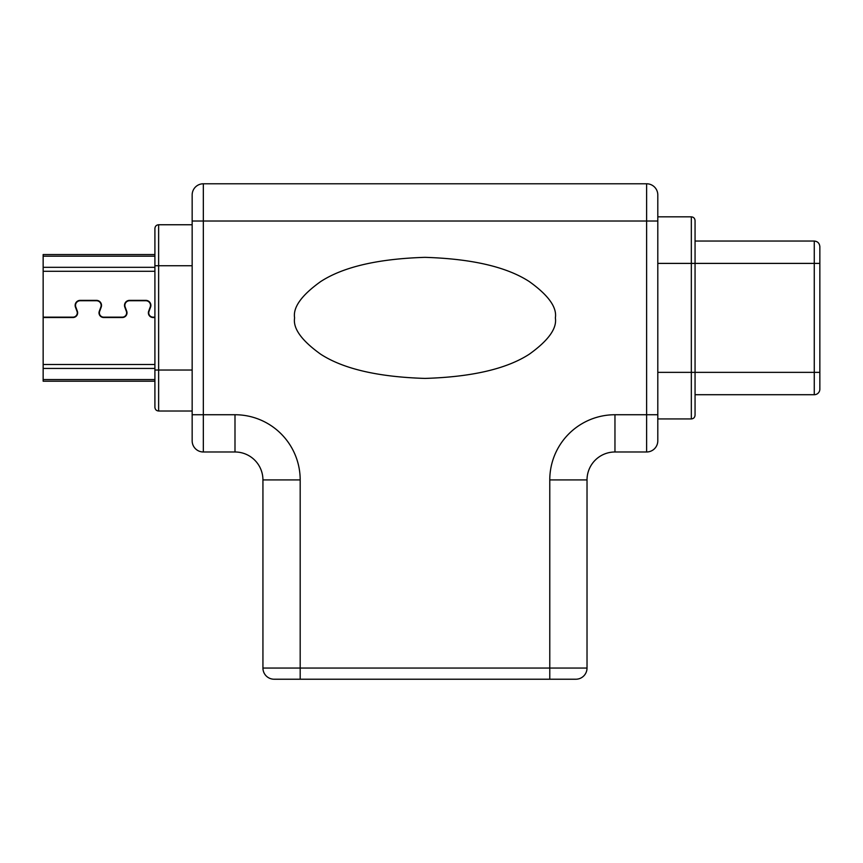 <?xml version="1.0" encoding="UTF-8"?>
<svg xmlns="http://www.w3.org/2000/svg" width="863" height="863" viewBox="0 0 863 863"><rect width="100%" height="100%" fill="white"/><g stroke="black" fill="none" stroke-linecap="round" stroke-linejoin="round"><path stroke-width="1.29" d="M43.15 317.508L43.15 254.553L154.909 254.553L154.909 228.479L154.909 407.282L154.909 381.209L43.15 381.209L43.15 317.508L72.988 317.508A4.66 4.66 0 0 0 77.357 311.241L75.804 307.012A4.66 4.66 0 0 1 80.173 300.745L96.494 300.745A4.66 4.66 0 0 1 100.863 307.012L99.299 311.241A4.66 4.66 0 0 0 103.668 317.508L122.352 317.508A4.66 4.66 0 0 0 126.721 311.241L125.157 307.012A4.66 4.66 0 0 1 129.526 300.745L145.847 300.745A4.66 4.66 0 0 1 150.216 307.012L148.663 311.241A4.66 4.66 0 0 0 153.031 317.508L154.909 317.508M154.909 317.142L153.031 317.142A4.283 4.283 0 0 1 149.008 311.37L150.572 307.142A5.027 5.027 0 0 0 145.847 300.378L129.526 300.378A5.027 5.027 0 0 0 124.811 307.142L126.365 311.37A4.283 4.283 0 0 1 122.352 317.142L103.668 317.142A4.283 4.283 0 0 1 99.655 311.37L101.208 307.142A5.027 5.027 0 0 0 96.494 300.378L80.173 300.378A5.027 5.027 0 0 0 75.448 307.142L77.012 311.37A4.283 4.283 0 0 1 72.988 317.142L43.15 317.142M819.85 246.635L819.85 263.398L695.06 263.398L695.06 220.561L695.06 241.047L814.262 241.047C817.628 241.349 819.483 243.215 819.85 246.635L819.85 258.932M819.85 263.398L819.85 389.127A5.588 5.588 0 0 1 814.262 394.715L814.262 241.047M192.158 411.015L158.63 411.015C156.386 410.81 155.146 409.569 154.909 407.282M657.8 440.81A11.176 11.176 0 0 1 646.624 451.985A11.176 11.176 0 0 0 657.8 440.81L657.8 216.84L691.328 216.84C693.572 217.034 694.812 218.274 695.06 220.561M297.39 679.224L274.11 679.224A11.176 11.176 0 0 1 262.935 668.048L300.184 668.048L300.184 479.925L262.935 479.925L262.935 668.048L262.935 479.925A27.94 27.94 0 0 0 234.995 451.985L203.334 451.985A11.176 11.176 0 0 1 192.158 440.81L192.158 194.952A11.176 11.176 0 0 1 203.334 183.776L646.624 183.776A11.176 11.176 0 0 1 657.8 194.952L657.8 221.025L646.624 221.025L646.624 451.985L614.963 451.985L614.963 414.736L657.8 414.736L657.8 418.933L691.328 418.933C693.572 418.728 694.812 417.487 695.06 415.2L695.06 372.363L695.06 394.715L814.262 394.715M657.8 372.363L691.328 372.363L691.328 263.398L695.06 263.398L695.06 372.363L819.85 372.363M294.596 317.886C292.859 328.404 301.554 340.507 320.68 354.208C343.323 368.889 378.091 376.969 424.984 378.415C471.878 376.969 506.646 368.889 529.289 354.208C548.415 340.507 557.099 328.404 555.362 317.886C557.099 307.357 548.415 295.254 529.289 281.565C506.646 266.872 471.878 258.803 424.984 257.347C378.091 258.803 343.323 266.872 320.68 281.565C301.554 295.254 292.859 307.357 294.596 317.886M587.023 668.048A11.176 11.176 0 0 1 575.848 679.224L549.774 679.224L549.774 668.048L587.023 668.048L587.023 479.925L587.023 668.048A11.176 11.176 0 0 1 575.848 679.224L552.568 679.224M587.023 479.925A27.94 27.94 0 0 1 614.963 451.985A27.94 27.94 0 0 0 587.023 479.925L549.774 479.925A65.189 65.189 0 0 1 614.963 414.736M549.774 679.224L274.11 679.224A11.176 11.176 0 0 1 262.935 668.048M646.624 183.776L646.624 221.025L192.158 221.025L192.158 194.952A11.176 11.176 0 0 1 203.334 183.776L203.334 414.736L192.158 414.736L192.158 440.81A11.176 11.176 0 0 0 203.334 451.985L203.334 414.736L234.995 414.736L234.995 451.985A27.94 27.94 0 0 1 262.935 479.925M154.909 379.569L43.15 379.569M154.909 368.436L43.15 368.436M154.909 364.488L43.15 364.488M154.909 256.192L43.15 256.192M154.909 267.325L43.15 267.325M154.909 271.273L43.15 271.273M657.8 263.398L691.328 263.398L691.328 216.84M691.328 418.933L691.328 372.363L695.06 372.363M154.909 370.033L192.158 370.033M192.158 265.728L158.63 265.728L158.63 411.015M192.158 224.758L158.63 224.758L158.63 265.728L154.909 265.728M300.184 679.224L300.184 668.048L549.774 668.048L549.774 479.925M300.184 479.925A65.189 65.189 0 0 0 234.995 414.736M158.63 224.758C156.386 224.952 155.146 226.192 154.909 228.479"/></g></svg>
